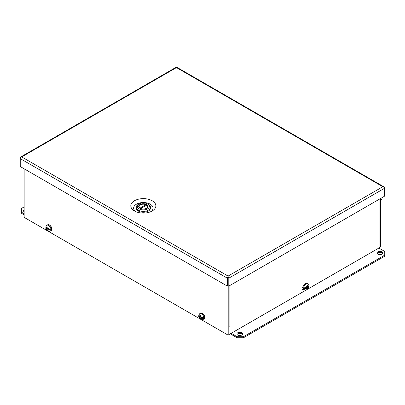 <?xml version="1.0" encoding="UTF-8"?>
<svg xmlns="http://www.w3.org/2000/svg" width="405" height="405" viewBox="0 0 405 405"><rect width="100%" height="100%" fill="white"/><g stroke="black" fill="none" stroke-linecap="round" stroke-linejoin="round"><path stroke-width="0.61" d="M50.924 230.718A1.964 1.134 -120 0 0 51.627 230.688A1.964 1.134 -120 0 0 51.85 228.876M203.867 319.018A1.964 1.134 -120 0 0 204.571 318.988A1.964 1.134 -120 0 0 204.793 317.176M47.425 230.804L24.153 217.369L24.153 168.804M228.081 285.697L228.081 335.107L201.032 319.489M200.369 319.105L48.089 231.189M51.486 230.232A1.964 1.134 -120 0 0 51.921 230.359M204.429 318.533A1.964 1.134 -120 0 0 204.864 318.659M228.8 278.184L384.289 188.411A1.549 0.896 -120 0 0 383.565 186.801L382.826 186.725L176.469 67.584L21.713 156.932L228.071 276.073L382.826 186.725L383.565 186.801A1.549 0.896 -60 0 1 383.97 186.862A1.549 0.896 -60 0 1 384.289 187.571L384.289 196.344L228.8 286.117L228.076 285.697L228.076 276.569A1.549 0.896 60 0 1 228.8 278.184L228.805 334.687L228.081 335.107M380.381 200.865A3.043 1.757 120 0 0 382.133 197.589M134.48 210.97L134.48 210.97A12.525 7.229 180 0 1 134.48 200.743A12.525 7.229 180 0 1 152.194 200.743A12.525 7.229 180 0 1 152.194 210.97A12.525 7.229 180 0 1 134.48 210.97M151.07 211.542A9.715 5.609 0 0 0 150.204 204.186A9.715 5.609 0 0 0 136.951 203.923A9.715 5.609 0 0 0 135.599 211.542M20.569 157.069A1.549 0.896 60 0 1 20.979 157.003L21.713 156.932L20.979 157.008A1.549 0.896 120 0 0 20.25 158.618L20.25 157.778A1.549 0.896 60 0 1 20.569 157.069L176.059 67.296A1.549 0.896 -120 0 1 176.464 67.235L176.469 67.584L176.469 67.235A1.549 0.896 120 0 1 176.874 67.296L383.97 186.862M227.347 278.184L20.25 158.618L20.25 166.551L227.347 286.117L227.347 278.184A1.549 0.896 -60 0 1 228.071 276.569L228.071 276.073M227.347 286.117L228.071 285.697L228.071 276.909M139.072 208.874A6.029 3.483 0 0 0 147.602 208.874A6.029 3.483 0 0 0 147.602 203.948L148.352 204.383A7.098 4.096 0 0 1 150.432 207.279A7.098 4.096 0 0 1 146.053 211.066A7.098 4.096 0 0 1 138.318 210.18A7.098 4.096 0 0 1 136.242 207.279A7.098 4.096 0 0 1 138.318 204.383L139.072 203.948A6.029 3.483 0 0 0 139.072 208.874M136.242 207.279L136.242 208.15A7.098 4.096 0 0 0 138.318 211.045A7.098 4.096 0 0 0 146.053 211.936A7.098 4.096 0 0 0 150.432 208.15L150.432 207.279M140.743 208.575L146.701 205.138A4.258 2.46 180 0 1 147.592 206.646A4.258 2.46 180 0 1 146.382 208.362M139.973 208.165L139.973 208.15A4.258 2.46 180 0 1 139.077 206.646A4.258 2.46 180 0 1 140.327 204.905A4.258 2.46 180 0 1 145.947 204.702L145.947 205.573M148.352 204.383L147.602 203.948A6.029 3.483 0 0 0 139.072 203.948M145.947 204.702L139.973 208.15M241.699 332.763A2.81 1.625 0 0 0 238.631 332.409A2.81 1.625 0 0 0 236.9 333.907A2.81 1.625 0 0 0 237.72 335.057A2.81 1.625 0 0 0 240.783 335.411A2.81 1.625 0 0 0 242.519 333.907A2.81 1.625 0 0 0 241.699 332.763M242.367 334.439A2.81 1.625 0 0 0 241.699 333.821A2.81 1.625 0 0 0 237.052 334.439M381.895 251.819A2.81 1.625 0 0 0 378.832 251.47A2.81 1.625 0 0 0 377.095 252.968A2.81 1.625 0 0 0 377.921 254.117A2.81 1.625 0 0 0 380.983 254.467A2.81 1.625 0 0 0 382.72 252.968A2.81 1.625 0 0 0 381.895 251.819M382.563 253.5A2.81 1.625 0 0 0 381.895 252.877A2.81 1.625 0 0 0 377.247 253.5M24.153 209.557A2.81 1.625 0 0 0 23.414 210.656A2.81 1.625 0 0 0 24.153 211.754M24.153 210.62A2.81 1.625 0 0 0 23.566 211.187M384.75 255.14L243.471 336.707L243.471 337.765L384.75 256.198L384.75 251.459L378.857 248.057M231.199 333.305L237.097 336.707L237.097 337.765L230.394 333.897A1.949 1.124 60 0 1 230.288 333.831M24.153 214.827L21.384 213.222L21.384 212.164L24.153 213.764M243.471 336.707L237.097 336.707M243.471 337.765L237.097 337.765M21.384 212.164L21.384 208.484L24.153 206.884M307.248 289.398L379.925 247.44A1.549 0.896 0 0 0 380.381 246.807L380.381 198.602M228.805 326.957A1.549 0.896 0 0 0 229.903 326.693L228.805 327.331L228.805 334.687L306.585 289.783M302.925 286.694A1.964 1.134 120 0 0 302.383 289.661A1.964 1.134 120 0 0 303.365 289.565L303.775 289.327M302.089 289.332A1.964 1.134 120 0 0 302.636 289.145L303.188 288.826M198.683 316.3C199.042 317.788 199.711 318.796 200.693 319.322C201.467 319.834 202.303 319.864 203.194 319.408A3.382 1.949 60 0 0 203.715 316.7A3.382 1.949 60 0 0 201.503 313.723A3.382 1.949 60 0 0 199.817 313.556L198.683 315.242L199.174 316.022L200.019 316.507L200.024 315.141L200.799 315.541L200.784 316.948L201.538 317.383L203.654 317.505A3.356 1.939 -120 0 1 203.654 318.386L201.538 318.269L200.814 317.849L200.931 319.186L200.404 318.932L200.05 317.409L198.683 316.3L198.865 315.779M200.019 316.507L200.758 316.082M200.814 316.968L200.05 317.409M200.212 316.396L200.779 316.725M200.814 317.849L201.584 317.409M202.389 317.652L203.654 318.386M201.017 317.08L201.037 317.723M200.834 318.396L200.156 318.786M45.74 228C46.099 229.488 46.767 230.496 47.749 231.022C48.524 231.533 49.359 231.559 50.25 231.108A3.382 1.949 60 0 0 50.772 228.4A3.382 1.949 60 0 0 48.565 225.423A3.382 1.949 60 0 0 46.874 225.256L45.74 226.942L46.231 227.716L47.076 228.207L47.081 226.84L47.856 227.24L47.846 228.648L48.595 229.083L50.716 229.2A3.356 1.939 -120 0 1 50.716 230.086L48.595 229.969L47.871 229.549L47.987 230.885L47.461 230.627L47.107 229.108L45.74 228L45.922 227.478M47.076 228.207L47.815 227.782M47.871 228.668L47.107 229.108M47.269 228.096L47.836 228.425M47.871 229.549L48.64 229.108M49.445 229.351L50.716 230.086M48.073 228.779L48.094 229.422M47.891 230.096L47.213 230.485M308.752 286.067L308.934 286.593L307.598 287.682L307.592 288.942L306.823 289.413L306.833 288.122L306.079 288.557L303.963 288.674L305.228 287.945M303.963 288.674A3.356 1.939 120 0 1 303.963 287.793L306.079 287.677L306.803 287.256L306.686 285.895L307.461 285.424L307.567 286.816L308.443 286.31L308.934 285.53L307.8 283.844L307.036 283.404A3.382 1.949 -60 0 0 305.345 283.571A3.382 1.949 -60 0 0 303.137 286.548A3.382 1.949 -60 0 0 303.659 289.256L304.423 289.697A3.382 1.949 -60 0 1 303.902 286.988A3.382 1.949 -60 0 1 306.114 284.011A3.382 1.949 -60 0 1 307.8 283.844M307.598 287.682L306.798 287.221M306.793 287.039L307.375 286.705M306.767 286.355L307.567 286.816M306.064 287.682L306.833 288.122M306.671 288.031L306.646 287.348M307.592 288.942L306.843 288.512M147.541 206.266A4.293 2.481 180 0 1 147.628 206.758C147.845 206.975 147.455 207.497 146.458 208.317C144.17 209.35 141.988 209.289 139.912 208.124L139.042 206.758A4.293 2.481 180 0 1 139.128 206.266M139.998 204.484C138.201 205.77 138.201 207.056 139.998 208.337C142.226 209.38 144.448 209.38 146.671 208.337C148.473 207.056 148.473 205.77 146.671 204.484C144.448 203.447 142.226 203.447 139.998 204.484M145.947 204.793A4.293 2.481 180 0 1 146.635 205.173M379.925 198.865L379.925 247.44M229.903 326.693L229.903 285.479M302.636 289.145L303.365 289.565M199.817 313.556L200.581 313.111A3.382 1.949 60 0 1 202.272 313.283A3.382 1.949 60 0 1 204.479 316.259A3.382 1.949 60 0 1 203.958 318.968L203.194 319.408M200.085 318.386L199.174 316.902M199.174 316.022L199.989 315.561M200.753 316.011L201.538 317.383M201.538 318.269L200.845 318.745M46.874 225.256L47.638 224.81A3.382 1.949 60 0 1 49.329 224.977A3.382 1.949 60 0 1 51.536 227.959A3.382 1.949 60 0 1 51.015 230.668L50.25 231.108M47.142 230.086L46.231 228.602M46.231 227.716L47.046 227.261M47.81 227.711L48.595 229.083M48.595 229.969L47.901 230.445M307.532 285.874L308.443 286.31M308.443 287.191L307.628 288.593M306.863 289.023L306.079 288.557M306.079 287.677L306.772 286.396M147.592 206.646L147.592 207.046M139.077 206.646L139.077 207.046M200.581 313.111L202.495 313.257C204.834 315.171 205.32 317.075 203.958 318.968M47.638 224.81L49.552 224.957C51.891 226.871 52.377 228.774 51.015 230.668M303.659 289.256C302.297 287.363 302.783 285.459 305.122 283.551L307.036 283.404M304.423 289.697C305.314 290.152 306.15 290.122 306.924 289.61C307.906 289.084 308.575 288.082 308.934 286.593"/></g></svg>
